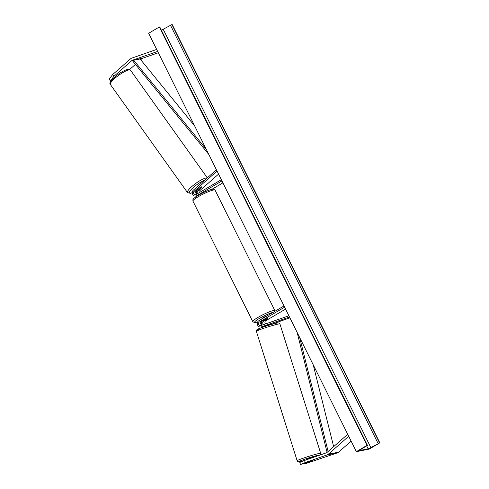 <?xml version="1.0" encoding="UTF-8"?>
<svg xmlns="http://www.w3.org/2000/svg" width="489" height="489" viewBox="0 0 489 489"><rect width="100%" height="100%" fill="white"/><g stroke="black" fill="none" stroke-linecap="round" stroke-linejoin="round"><path stroke-width="0.73" d="M198.234 193.265A1.944 1.711 78.8 0 1 198.351 190.423L201.871 187.238M201.908 187.293A2.775 0.593 144.5 0 0 202.006 186.884A2.775 0.593 144.5 0 0 201.639 186.829A2.775 0.593 144.5 0 0 199.86 187.703L196.303 190.832A1.944 1.711 -101.2 0 0 196.755 194.127M197.14 193.901A3.331 2.934 78.8 0 1 196.786 190.404M200.044 192.195A1.944 1.711 78.8 0 1 200.533 189.989L218.571 174.121M221.334 179.689L196.077 194.53A1.944 1.711 78.8 0 1 194.121 191.26L217.061 171.083M221.945 180.918L196.688 195.759A3.331 2.934 78.8 0 1 195.869 196.071A3.331 2.934 78.8 0 1 192.574 194.127A3.331 2.934 78.8 0 1 193.332 190.16L216.444 169.836M222.905 182.849L211.902 189.316M112.617 74.591L113.876 76.357L110.422 80.905L109.163 79.139L112.617 74.591L130.508 58.851A4.438 3.918 78.8 0 1 131.07 58.442A4.438 3.918 78.8 0 1 131.694 58.154L156.676 49.432M113.876 76.357L131.767 60.618A2.219 1.956 78.8 0 1 132.36 60.269L157.666 51.431M140.722 59.725L142.024 58.582A2.219 1.956 78.8 0 1 142.617 58.234L158.32 52.751M129.628 69.487L135.435 64.377M111.095 80.771L110.422 80.905M300.478 464.55L305.209 462.563L304.543 460.449L299.812 462.435L300.478 464.55L312.978 460.711L304.415 463.768L306.297 463.395L337.367 452.881A4.438 3.918 -101.2 0 0 337.991 452.588A4.438 3.918 -101.2 0 0 338.553 452.178L351.114 441.133M305.209 462.563L327.11 454.911A4.438 3.918 -101.2 0 0 327.734 454.623A4.438 3.918 -101.2 0 0 328.302 454.214L348.7 436.267M304.543 460.449L326.45 452.796A2.219 1.956 -101.2 0 0 327.043 452.447L347.71 434.269M284.005 305.943L258.754 320.784A3.331 2.934 -101.2 0 0 257.465 324.788A3.331 2.934 -101.2 0 0 260.863 327L263.045 326.573A3.331 2.934 78.8 0 0 263.394 326.475L269.806 324.549M261.725 321.475A3.331 2.934 -101.2 0 0 262.306 325.063M264.219 326.187A3.331 2.934 -101.2 0 0 264.787 326.206M285.576 309.103L265.772 320.741A1.944 1.711 -101.2 0 0 265.558 323.926M262.006 325.167A1.944 1.711 78.8 0 1 261.542 321.585L265.814 319.072A2.775 0.385 -26.4 0 1 268.045 318.388A2.775 0.385 -26.4 0 1 267.862 318.663L263.595 321.175A1.944 1.711 -101.2 0 0 263.675 324.58M270.148 324.757L289.916 317.85M260.863 327A3.331 2.934 -101.2 0 0 261.218 326.909L289.506 317.025M284.616 307.171L259.366 322.013A1.944 1.711 -101.2 0 0 260.802 325.588L288.889 315.778M266.652 316.139A2.775 0.385 153.6 0 0 263.174 317.661A2.775 0.385 153.6 0 0 261.976 318.639L262.067 318.834M263.137 320.698A2.775 0.385 153.6 0 0 263.076 320.857A2.775 0.385 153.6 0 0 264.928 320.338L267.978 318.547A2.775 0.385 153.6 0 0 268.045 318.388A2.775 0.385 153.6 0 0 266.187 318.901L263.119 320.656M202 187.128A2.775 0.593 144.5 0 0 202.006 186.884A2.775 0.593 144.5 0 0 201.639 186.829A2.775 0.593 144.5 0 0 200.203 187.483L197.501 189.86A2.775 0.593 144.5 0 0 197.489 190.105A2.775 0.593 144.5 0 0 197.856 190.16A2.775 0.593 144.5 0 0 199.298 189.506L202 187.128M198.216 185.863A2.775 0.593 144.5 0 0 196.254 187.587M379.837 442.838L369.158 449.116L356.34 451.659L148.65 33.27L159.328 26.993L159.756 26.95L367.447 445.338L360.497 449.697A2.359 0.324 153.6 0 0 359.635 450.43A2.359 0.324 153.6 0 0 359.928 450.448L368.131 448.823A2.359 0.324 153.6 0 0 370.87 447.637L379.837 442.838L172.146 24.45L163.179 29.248A2.359 0.324 153.6 0 1 161.339 30.135M356.34 451.659L367.019 445.381L159.328 26.993M367.019 445.381L367.447 445.338M312.648 460.736L307.685 462.38L312.648 460.736M312.068 457.82L311.652 457.57L306.689 459.214L306.829 459.654M264.83 325.974L268.143 324.837M194.653 125.936L140.098 58.967L133.693 60.239L206.266 149.334M133.693 60.239L132.8 61.143L208.803 154.451M328.137 451.488L299.684 337.52M333.651 446.634L313.217 364.788M327.104 452.392L297.147 332.41M200.533 189.989L198.351 190.423M196.303 190.832L194.121 191.26M198.045 195.49L196.688 195.759M142.024 58.582L131.767 60.618M142.617 58.234L132.36 60.269M337.367 452.881L327.11 454.911M338.553 452.178L328.302 454.214M265.772 320.741L263.595 321.175M263.394 326.475L261.218 326.909M261.542 321.585L259.366 322.013M198.277 196.712A12.347 1.711 153.6 0 0 192.923 201.071L192.886 199.683C193.546 198.907 192.238 199.145 198.216 195.392C203.534 192.36 208.1 190.331 211.914 189.31C214.665 189.066 213.614 188.895 215.044 190.093A12.347 1.711 153.6 0 0 198.277 196.712M272.954 312.434A10.96 1.516 153.6 0 0 259.396 318.412A10.96 1.516 153.6 0 0 257.672 321.921M192.923 201.071L252.789 321.664A12.347 1.711 -26.4 0 1 258.143 317.306A12.347 1.711 -26.4 0 1 274.904 310.686L215.044 190.093M110.367 84.493C109.071 83.362 110.404 80.985 114.365 77.348C119.395 73.105 123.809 70.453 127.617 69.395L130.465 70.153A12.347 2.647 144.5 0 0 128.833 69.921A12.347 2.647 144.5 0 0 116.706 76.797A12.347 2.647 144.5 0 0 110.367 84.493L187.495 192.58A12.347 2.647 -35.5 0 1 193.833 184.879A12.347 2.647 -35.5 0 1 205.961 178.002A12.347 2.647 -35.5 0 1 207.189 177.972M204.53 180.313A10.96 2.353 144.5 0 0 192.489 188.222A10.96 2.353 144.5 0 0 190.863 193.082A10.96 2.353 144.5 0 0 192.269 192.66M368.131 448.823L366.689 445.913M367.288 445.326L159.597 26.938M379.568 442.893L171.877 24.505M378.119 443.523L170.429 25.128M370.87 447.637L163.179 29.248M304.36 460.528A10.96 0.636 -17.5 0 1 300.191 461.573A10.96 0.636 -17.5 0 1 304.274 459.379A10.96 0.636 -17.5 0 1 318.48 455.18A10.96 0.636 -17.5 0 1 319.782 455.131M320.093 455.021L320.692 453.346A12.347 0.721 162.5 0 0 319.225 453.456A12.347 0.721 162.5 0 0 305.869 457.288A12.347 0.721 162.5 0 0 297.141 460.766C297.025 461.628 297.99 461.909 300.044 461.61L304.335 460.54M276.866 323.095A10.96 0.636 162.5 0 0 262.66 327.294A10.96 0.636 162.5 0 0 258.577 329.488M297.141 460.766L256.364 331.322A12.347 0.721 -17.5 0 1 265.087 327.844A12.347 0.721 -17.5 0 1 278.443 324.011A12.347 0.721 -17.5 0 1 279.916 323.901L320.692 453.346M197.672 195.716L195.869 196.071M252.789 321.664L254.573 322.624L257.654 321.951M275.062 311.2L274.904 310.686M187.495 192.58L190.343 193.338L192.275 192.733M130.465 70.153L207.324 177.855M256.364 331.322C255.863 330.643 256.425 329.892 258.045 329.06C261.291 327.532 273.204 323.767 277.012 323.058C279.146 322.764 280.111 323.046 279.916 323.901M264.891 326.536L264.726 326.01M270.179 324.867L270.032 324.403"/></g></svg>
